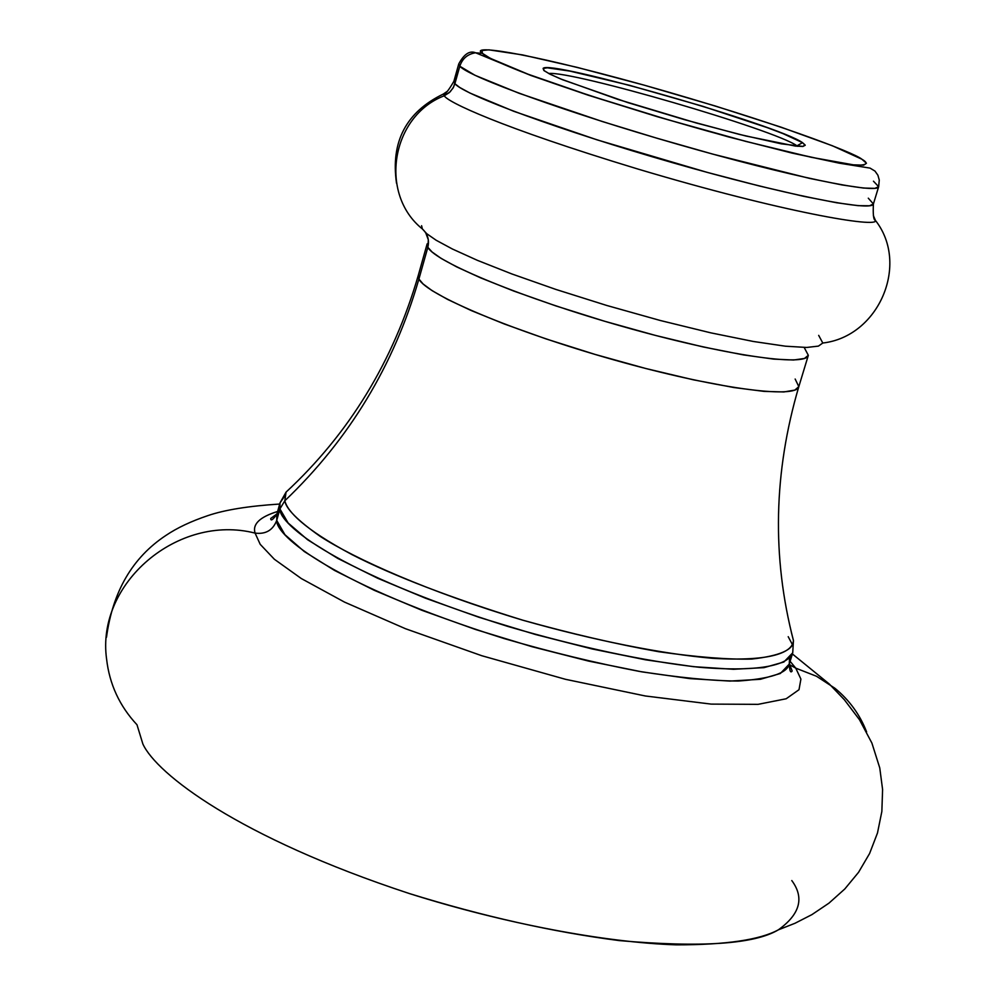<?xml version="1.0" encoding="UTF-8"?>
<svg xmlns="http://www.w3.org/2000/svg" width="996" height="996" viewBox="0 0 996 996"><rect width="100%" height="100%" fill="white"/><g stroke="black" fill="none" stroke-linecap="round" stroke-linejoin="round"><path stroke-width="1.49" d="M797.709 146.325L796.974 145.814L802.527 142.652L805.166 145.055L803.025 146.437L781.3 143.835L739.356 134.398L684.7 119.719L627.928 102.625L562.603 79.742L550.34 74.339L543.841 70.479L543.119 68.413L547.402 67.828L569.724 71.065L629.385 85.27L702.628 106.248L767.157 127.6L783.055 133.626L802.527 142.652L805.216 145.279L802.876 146.449L795.455 146.088L745.83 135.991L696.49 123.043L618.155 99.476L560.449 78.858L549.668 74.003L543.841 70.479L543.106 68.425C548.659 59.312 778.025 125.035 802.527 142.652L796.974 145.814L797.709 146.325M818.675 335.366L822.796 343.022L818.426 346.11L806.685 347.455L785.458 346.197L753.374 341.479L710.758 332.838L660.261 320.488L606.738 305.461L555.743 289.388L511.795 273.925L477.283 260.292L452.458 249.037L436.173 240.26L426.711 233.674L422.354 228.931C378.667 194.046 391.092 116.134 444.316 95.753C391.092 116.134 378.667 194.046 422.354 228.931L421.594 225.694L422.354 228.931L426.711 233.674L436.173 240.26L452.458 249.037L477.283 260.292L511.795 273.925L555.743 289.388L606.738 305.461L660.261 320.488L710.758 332.838L753.374 341.479L785.458 346.197L806.685 347.455L818.426 346.11L822.796 343.022C878.883 336.611 909.834 264.102 875.409 220.39L873.368 215.572L875.409 220.39C879.356 228.47 782.595 212.273 637.963 169.059C498.71 126.853 446.619 101.53 444.316 95.753L443.332 94.035C445.038 94.832 448.561 90.574 453.89 81.274L458.758 63.918L459.803 66.222C462.318 58.64 467.485 54.17 475.291 52.813L482.413 53.336C469.801 45.393 513.861 48.978 644.213 85.17C775.411 122.184 854.518 152.849 861.839 159.198L832.357 145.752L780.901 127.115L715.24 105.987L644.213 85.17L576.995 67.33L522.539 54.905L488.961 49.85L482.039 50.497L482.413 53.336L490.331 58.353L528.117 74.227L590.591 95.865L667.706 119.669L745.88 141.42L811.342 157.306L853.398 164.838L863.681 165.162L866.445 163.232L861.839 159.198C868.736 163.195 867.155 165.174 857.12 165.174C839.753 164.041 785.632 152.587 707.558 131.061C628.501 108.888 556.154 85.108 520.983 71.513C497.664 62.175 484.815 56.125 482.413 53.336L475.291 52.813C467.485 54.17 462.318 58.64 459.803 66.222L458.758 63.918C464.074 54.083 469.676 50.373 475.578 52.776L530.856 75.459L587.901 95.106L656.999 116.607L728.474 136.9L792.193 153.123L839.317 163.182L870.031 168.1L874.986 171.088L877.899 175.209L879.256 180.015L878.659 186.7C877.924 194.519 788.421 176.118 677.853 144.308C567.334 112.598 468.842 76.916 459.803 66.222L454.898 83.701L459.741 87.474L469.988 93.064L513.936 111.365L597.139 139.876L707.123 172.358L759.786 186.09L803.884 196.361L836.727 202.773L858.104 205.662L869.57 205.774L873.405 203.943L868.288 198.179M873.405 203.943C872.882 214.65 873.554 220.141 875.409 220.39C879.356 228.47 782.595 212.273 637.963 169.059C498.71 126.853 446.619 101.53 444.316 95.753L450.167 91.806L453.616 87.013L459.803 66.222L474.992 75.285L519.078 93.275L602.431 121.562L656.289 138.021L712.526 154.044L809.312 178.334L842.118 184.957L863.457 188.045L874.874 188.356L878.659 186.7L873.405 203.943C872.508 212.285 782.943 194.407 672.474 162.659C562.055 131.011 463.787 94.919 454.898 83.701L453.055 88.059L449.296 92.616L444.316 95.753L443.332 94.035L447.652 91.084L443.332 94.035C406.194 111.988 390.581 141.718 396.508 183.189M804.531 348.114L808.329 355.323L804.419 358.473L793.551 360.017L773.718 359.108L743.576 354.925L703.313 346.982L655.43 335.415L604.485 321.21L555.793 305.884L513.737 291.044L480.645 277.872L456.815 266.965L441.153 258.412L432.052 251.976L427.844 247.307L428.33 239.812L425.703 232.79M284.607 496.195L280.013 502.868L279.913 508.906L284.819 500.789L286.064 492.111L292.152 486.409M791.795 880.564C804.556 897.819 800.074 914.241 778.349 929.841C759.898 939.863 725.885 944.868 676.309 944.855C605.991 942.54 504.823 923.79 409.356 893.549C238.206 837.25 156.521 773.78 142.876 744.012L136.987 724.764C119.632 706.152 109.498 684.302 106.609 659.203C95.877 583.32 177.985 513.363 255.088 533.109L260.205 544.326L274.398 559.291L301.327 578.552L344.492 602.094L405.497 628.725L481.765 655.717L565.442 679.297L645.259 695.967L711.169 704.11L758.056 704.346L786.168 698.769L799.004 689.705L800.909 679.085L795.754 668.142L816.521 676.272L834.959 688.298L816.521 676.272L795.754 668.142L790.114 661.319L795.754 668.142L789.143 664.481L795.754 668.142L800.909 679.085L799.004 689.705L786.168 698.769L758.056 704.346L711.169 704.11L645.259 695.967L565.442 679.297L481.765 655.717L405.497 628.725L344.492 602.094L301.327 578.552L274.398 559.291L260.205 544.326L255.088 533.109C265.745 534.441 272.954 530.208 276.726 520.398C275.543 535.773 333.722 584.926 504.138 638.561C550.975 652.156 596.069 663.112 639.42 671.416C679.372 677.691 712.265 680.903 738.123 681.04C770.107 678.836 787.151 673.196 789.255 664.108L789.542 657.983M453.89 81.274L454.898 83.701L453.89 81.274M791.372 632.385L793.438 640.478C792.729 651.944 772.871 661.879 712.352 658.294C663.137 654.036 594.45 640.59 522.85 620.209C450.74 597.849 393.818 575.999 352.098 554.672C303.145 528.515 287.483 511.309 284.819 500.789C349.31 439.186 394.018 365.271 418.918 279.029C426.089 294.629 514.135 331.755 613.934 359.892C713.746 388.179 796.352 399.396 798.817 386.647L808.329 355.323C806.125 367.238 723.631 355.161 623.645 326.763C523.697 298.514 435.277 262.048 427.844 247.307L427.147 243.858L418.283 275.369L418.918 279.029L427.844 247.307L418.918 279.029L423.063 283.935L432.065 290.62L447.615 299.435L471.332 310.59L504.3 323.986L546.231 338.976L594.811 354.339L645.682 368.483L693.527 379.85L733.791 387.519L763.982 391.378L783.877 391.951L794.82 390.083L798.817 386.647L795.157 379.028M286.064 492.111C349.26 433.484 393.333 361.237 418.283 275.369L418.918 279.029C394.018 365.271 349.31 439.186 284.819 500.789L279.913 508.906L280.013 502.868L276.863 514.272L276.726 520.398L279.913 508.906L276.726 520.398L284.906 534.665L304.303 551.56L334.482 570.409L374.334 590.342L422.155 610.399L475.64 629.522L532.063 646.715L588.499 661.07L641.997 671.877L689.892 678.612L729.931 681.077L760.434 679.284L780.354 673.483L789.255 664.108L792.729 652.803L783.889 662.004L764.007 667.644L733.529 669.287L693.502 666.673L645.62 659.825L592.097 648.944L535.636 634.539L479.163 617.346L425.628 598.26L377.758 578.29L337.843 558.457L307.602 539.745L288.143 523L279.913 508.906C278.793 524.058 337.146 572.762 507.686 626.384C580.494 647.549 644.325 661.17 699.155 667.258C763.845 672.636 788.981 663.921 792.729 652.803L793.438 640.478C793.862 649.716 779.943 655.903 751.669 659.066C728.176 659.651 697.113 657.186 658.493 651.683C615.902 644.051 570.683 633.568 522.85 620.209C427.633 591.599 354.788 558.781 320.276 536.433C297.692 520.522 285.877 508.632 284.819 500.789L286.064 492.111L280.013 502.868M276.863 514.272L276.726 520.398C272.954 530.208 265.745 534.441 255.088 533.109C252.262 524.083 259.931 516.824 278.121 511.346M834.959 688.298C849.389 700.138 859.946 714.68 866.62 731.923C859.946 714.68 849.389 700.138 834.959 688.298M277.635 511.458C259.819 516.949 252.299 524.17 255.088 533.109C177.985 513.363 95.877 583.32 106.609 659.203M142.876 744.012C156.521 773.78 238.206 837.25 409.356 893.549C483.097 916.382 553.054 932.057 619.213 940.585C701.321 947.756 754.37 944.183 778.349 929.841L794.982 923.28L811.927 914.614L828.958 903.148L844.77 889.005L858.552 872.322L869.608 853.485L877.488 832.98L881.858 811.441L882.593 789.529L879.767 767.953L871.911 743.103L859.486 719.722L844.347 699.727L829.319 684.028L792.38 653.949M788.21 636.693L792.467 644.698M873.455 181.197L878.659 186.7M422.354 228.931C427.72 233.985 429.55 240.111 427.844 247.307L427.147 243.858M548.696 73.505C571.704 70.542 775.162 129.816 796.974 145.814C775.162 129.816 571.704 70.542 548.696 73.505M802.564 146.474L805.166 145.055M789.38 663.697L792.156 670.98C790.612 673.308 789.641 671.03 789.255 664.12M793.438 640.478C771.788 557.038 773.581 472.428 798.817 386.647M106.497 637.266C112.722 591.437 132.518 557.499 165.909 535.437C177.114 527.868 191.12 521.257 207.927 515.604C224.685 509.89 248.614 506.03 279.689 504.038M276.975 513.861L270.7 518.493C270.75 521.306 272.804 519.912 276.851 514.285M544.526 71.015L543.106 68.425"/></g></svg>
